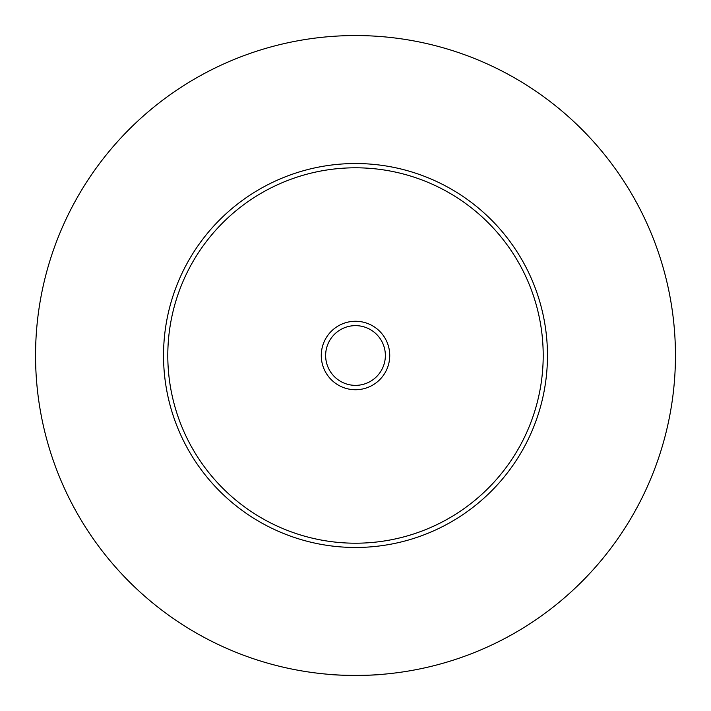 <?xml version="1.0" encoding="UTF-8"?>
<svg xmlns="http://www.w3.org/2000/svg" width="711" height="711" viewBox="0 0 711 711"><rect width="100%" height="100%" fill="white"/><g stroke="black" fill="none" stroke-linecap="round" stroke-linejoin="round"><path stroke-width="1.07" d="M323.078 673.806L327.282 674.206C339.298 675.77 371.702 675.77 383.718 674.206L387.922 673.806M389.735 355.5A34.235 34.235 0 0 0 355.5 321.265A34.235 34.235 0 0 0 321.265 355.5A34.235 34.235 0 0 0 355.5 389.735A34.235 34.235 0 0 0 389.735 355.5M325.638 355.5A29.862 29.862 0 0 0 355.5 385.362A29.862 29.862 0 0 0 385.362 355.5A29.862 29.862 0 0 0 355.5 325.638A29.862 29.862 0 0 0 325.638 355.5M547.47 355.5A191.97 191.97 0 0 1 355.5 547.47A191.97 191.97 0 0 1 163.53 355.5A191.97 191.97 0 0 1 355.5 163.53A191.97 191.97 0 0 1 547.47 355.5M675.45 355.5A319.95 319.95 0 0 1 355.5 675.45A319.95 319.95 0 0 1 35.55 355.5A319.95 319.95 0 0 1 355.5 35.55A319.95 319.95 0 0 1 675.45 355.5M543.204 355.5A187.704 187.704 0 0 0 355.5 167.796A187.704 187.704 0 0 0 167.796 355.5A187.704 187.704 0 0 0 355.5 543.204A187.704 187.704 0 0 0 543.204 355.5"/></g></svg>
